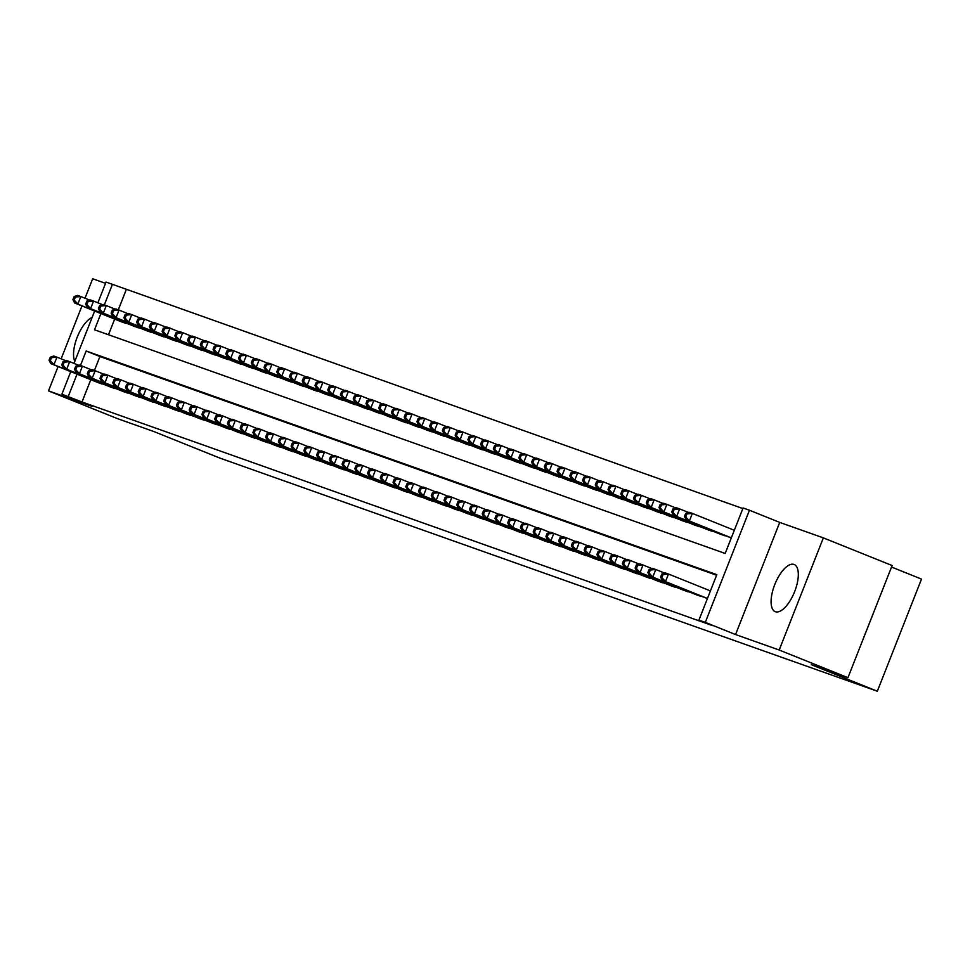<?xml version="1.0" encoding="UTF-8"?>
<svg xmlns="http://www.w3.org/2000/svg" width="970" height="970" viewBox="0 0 970 970"><rect width="100%" height="100%" fill="white"/><g stroke="black" fill="none" stroke-linecap="round" stroke-linejoin="round"><path stroke-width="1.45" d="M794.018 564.443A25.414 10.537 -68.1 0 0 774.848 584.352A25.414 10.537 -68.1 0 0 775.224 611.658A25.414 10.537 -68.1 0 0 775.394 611.718A25.414 10.537 -68.1 0 0 794.563 591.809A25.414 10.537 -68.1 0 0 794.187 564.504A25.414 10.537 -68.1 0 0 794.018 564.443M92.126 317.445A25.414 10.537 -68.1 0 0 77.212 337.184A25.414 10.537 -68.1 0 0 74.823 361.361M100.916 313.553L94.514 329.788L725.184 553.446L743.093 507.977L749.458 510.244L705.287 622.376L698.921 620.121L716.83 574.652L86.16 351.007L80.449 365.496M779.722 522.406L735.551 634.55L779.189 650.021L847.95 677.678L892.121 565.534L823.36 537.877L779.722 522.406L749.458 510.244M891.527 567.038L921.5 579.102L877.329 691.234L219.899 458.095L153.891 431.553L117.261 418.555L48.5 390.898L92.138 406.382L61.886 394.208L70.774 371.643M105.56 283.325L92.671 278.766L85.008 298.226M97.885 302.798L106.057 282.064L112.423 284.331L104.336 304.871M742.862 508.559L112.423 284.331M779.189 650.021L823.36 537.877M81.965 305.926L61.134 358.839M58.091 366.551L48.5 390.898M695.247 594.319L702.971 596.829M682.504 589.808L690.228 592.306M669.761 585.286L677.496 587.784M657.017 580.763L664.753 583.273M644.286 576.253L652.01 578.75M631.543 571.73L639.266 574.24M618.799 567.22L626.523 569.717M606.056 562.697L613.792 565.195M593.325 558.174L601.048 560.684M580.581 553.664L588.305 556.162M567.838 549.141L575.562 551.639M555.095 544.619L562.818 547.128M542.351 540.108L550.087 542.606M529.62 535.586L537.344 538.083M516.877 531.063L524.6 533.573M504.133 526.552L511.857 529.05M491.39 522.03L499.126 524.528M478.659 517.519L486.382 520.017M465.915 512.997L473.639 515.494M453.172 508.474L460.895 510.984M440.428 503.963L448.152 506.461M427.685 499.441L435.421 501.939M414.954 494.918L422.678 497.428M402.211 490.408L409.934 492.905M389.467 485.885L397.191 488.383M376.724 481.362L384.447 483.872M363.98 476.852L371.716 479.35M351.249 472.329L358.973 474.827M338.506 467.807L346.229 470.317M325.762 463.296L333.486 465.794M313.019 458.774L320.755 461.283M300.288 454.263L308.011 456.761M287.544 449.74L295.268 452.238M274.801 445.218L282.525 447.728M262.058 440.707L269.781 443.205M249.314 436.185L257.05 438.683M236.583 431.662L244.307 434.172M223.84 427.152L231.563 429.649M211.096 422.629L218.82 425.127M198.353 418.106L206.089 420.616M185.609 413.596L193.345 416.094M172.878 409.073L180.602 411.571M160.135 404.563L167.858 407.06M147.391 400.04L155.115 402.538M134.648 395.517L142.384 398.027M121.917 391.007L129.641 393.505M109.174 386.484L116.897 388.982M126.173 289.86L118.304 309.83M114.666 319.082L108.495 334.747M120.304 321.349L128.028 323.847M133.048 325.871L140.771 328.369M145.791 330.382L153.515 332.892M158.534 334.905L166.258 337.402M171.266 339.427L179.001 341.925M184.009 343.938L191.733 346.448M196.752 348.46L204.476 350.958M209.496 352.983L217.219 355.481M222.239 357.493L229.963 360.003M234.97 362.016L242.706 364.514M247.714 366.527L255.437 369.036M260.457 371.049L268.181 373.547M273.2 375.572L280.924 378.07M285.932 380.082L293.667 382.592M298.675 384.605L306.399 387.103M311.418 389.128L319.142 391.625M324.162 393.638L331.886 396.148M336.905 398.161L344.629 400.658M349.637 402.683L357.372 405.181M362.38 407.194L370.103 409.704M375.123 411.716L382.847 414.214M387.867 416.227L395.59 418.737M400.598 420.75L408.334 423.247M413.341 425.272L421.077 427.77M426.085 429.783L433.808 432.293M438.828 434.305L446.552 436.803M451.571 438.828L459.295 441.326M464.303 443.338L472.038 445.848M477.046 447.861L484.77 450.359M489.789 452.384L497.513 454.882M502.533 456.894L510.256 459.404M515.276 461.417L523 463.915M528.007 465.939L535.743 468.437M540.751 470.45L548.474 472.948M553.494 474.973L561.218 477.47M566.237 479.483L573.961 481.993M578.969 484.006L586.704 486.503M591.712 488.528L599.448 491.026M604.455 493.039L612.179 495.549M617.199 497.561L624.922 500.059M629.942 502.084L637.666 504.582M642.673 506.595L650.409 509.104M655.417 511.117L663.14 513.615M668.16 515.64L675.884 518.138M680.904 520.15L688.627 522.66M693.647 524.673L701.371 527.171M706.378 529.183L714.114 531.693M719.122 533.706L726.845 536.204M90.792 379.694L82.001 401.992L712.671 625.65L698.921 620.121M716.6 575.234L99.91 356.536L94.429 370.455M96.43 381.962L104.154 384.472M735.551 634.55L705.287 622.376M82.001 401.992L61.886 394.208M847.95 677.678L811.32 664.692L877.329 691.234M74.011 363.411L94.648 311.03M77.042 374.165L68.252 396.463M99.91 356.536L86.16 351.007M50.234 357.19L49.046 360.222L50.319 360.682L51.507 357.651L50.234 357.19L53.75 356.026L56.939 357.154L53.944 364.732L101.814 383.974M50.319 360.682L53.944 364.732L50.767 363.604L98.625 382.847M51.507 357.651L56.939 357.154L65.875 360.743M49.046 360.222L50.767 363.604M74.108 296.577L72.92 299.609L74.193 300.057L75.381 297.026L74.108 296.577L77.624 295.401L80.813 296.541L77.83 304.107L74.641 302.979L122.499 322.234M89.749 300.13L80.813 296.541L75.381 297.026M125.688 323.362L77.83 304.107L74.193 300.057M74.641 302.979L72.92 299.609M62.977 361.713L61.777 364.744L63.05 365.193L64.25 362.162L62.977 361.713L66.493 360.537L69.67 361.664L66.688 369.243L114.545 388.497M63.05 365.193L66.688 369.243L63.511 368.115L111.368 387.37M64.25 362.162L69.67 361.664L78.618 365.266M61.777 364.744L63.511 368.115M75.721 366.236L74.52 369.267L75.793 369.716L76.994 366.684L75.721 366.236L79.237 365.059L82.414 366.187L79.431 373.765L127.288 393.02M75.793 369.716L79.431 373.765L76.242 372.638L124.099 391.88M76.994 366.684L82.414 366.187L91.35 369.788M74.52 369.267L76.242 372.638M88.452 370.746L87.264 373.777L88.537 374.238L89.725 371.207L88.452 370.746L91.968 369.582L95.157 370.71L92.174 378.288L140.032 397.53M88.537 374.238L92.174 378.288L88.985 377.148L136.843 396.403M89.725 371.207L95.157 370.71L104.093 374.299M87.264 373.777L88.985 377.148M101.195 375.269L100.007 378.3L101.28 378.749L102.468 375.717L101.195 375.269L104.711 374.093L107.9 375.22L104.918 382.798L152.775 402.053M101.28 378.749L104.918 382.798L101.729 381.671L149.586 400.925M102.468 375.717L107.9 375.22L116.836 378.821M100.007 378.3L101.729 381.671M86.851 301.1L85.663 304.131L86.936 304.58L88.124 301.549L86.851 301.1L90.368 299.924L93.556 301.052L90.574 308.63L87.385 307.502L135.242 326.745M102.493 304.653L93.556 301.052L88.124 301.549M138.431 327.884L90.574 308.63L86.936 304.58M87.385 307.502L85.663 304.131M99.595 305.611L98.394 308.642L99.667 309.103L100.868 306.071L99.595 305.611L103.111 304.447L106.288 305.574L103.305 313.152L100.128 312.025L147.986 331.267M115.236 309.163L106.288 305.574L100.868 306.071M151.162 332.395L103.305 313.152L99.667 309.103M100.128 312.025L98.394 308.642M112.338 310.133L111.138 313.164L112.411 313.613L113.611 310.582L112.338 310.133L115.854 308.957L119.031 310.085L116.048 317.663L112.859 316.535L160.717 335.79M127.967 313.686L119.031 310.085L113.611 310.582M163.906 336.917L116.048 317.663L112.411 313.613M112.859 316.535L111.138 313.164M125.069 314.656L123.881 317.687L125.154 318.136L126.343 315.104L125.069 314.656L128.586 313.48L131.774 314.607L128.792 322.185L125.603 321.058L173.46 340.3M140.711 318.208L131.774 314.607L126.343 315.104M176.649 341.44L128.792 322.185L125.154 318.136M125.603 321.058L123.881 317.687M113.939 379.791L112.738 382.823L114.023 383.271L115.212 380.24L113.939 379.791L117.455 378.615L120.644 379.743L117.649 387.321L165.506 406.563M114.023 383.271L117.649 387.321L114.472 386.193L162.329 405.436M115.212 380.24L120.644 379.743L129.58 383.344M112.738 382.823L114.472 386.193M137.813 319.166L136.625 322.198L137.898 322.658L139.086 319.627L137.813 319.166L141.329 318.002L144.518 319.13L141.535 326.708L138.346 325.58L186.204 344.823M153.454 322.719L144.518 319.13L139.086 319.627M189.392 345.95L141.535 326.708L137.898 322.658M138.346 325.58L136.625 322.198M126.682 384.302L125.482 387.333L126.755 387.794L127.955 384.763L126.682 384.302L130.198 383.138L133.375 384.265L130.392 391.844L178.25 411.086M126.755 387.794L130.392 391.844L127.203 390.704L175.073 409.958M127.955 384.763L133.375 384.265L142.323 387.854M125.482 387.333L127.203 390.704M150.556 323.689L149.368 326.72L150.641 327.169L151.829 324.138L150.556 323.689L154.072 322.513L157.261 323.64L154.266 331.219L151.09 330.091L198.947 349.345M166.197 327.242L157.261 323.64L151.829 324.138M202.136 350.473L154.266 331.219L150.641 327.169M151.09 330.091L149.368 326.72M139.425 388.825L138.225 391.856L139.498 392.304L140.698 389.273L139.425 388.825L142.929 387.648L146.118 388.776L143.136 396.354L190.993 415.609M139.498 392.304L143.136 396.354L139.947 395.226L187.804 414.481M140.698 389.273L146.118 388.776L155.054 392.377M138.225 391.856L139.947 395.226M163.299 328.212L162.099 331.243L163.372 331.691L164.573 328.66L163.299 328.212L166.816 327.036L169.992 328.163L167.01 335.741L163.833 334.614L211.69 353.856M178.941 331.764L169.992 328.163L164.573 328.66M214.867 354.984L167.01 335.741L163.372 331.691M163.833 334.614L162.099 331.243M152.157 393.347L150.968 396.378L152.242 396.827L153.43 393.796L152.157 393.347L155.673 392.171L158.862 393.299L155.879 400.877L203.736 420.119M152.242 396.827L155.879 400.877L152.69 399.749L200.547 418.991M153.43 393.796L158.862 393.299L167.798 396.888M150.968 396.378L152.69 399.749M176.043 332.722L174.842 335.753L176.116 336.214L177.316 333.183L176.043 332.722L179.547 331.558L182.736 332.686L179.753 340.264L176.564 339.124L224.422 358.379M191.672 336.275L182.736 332.686L177.316 333.183M227.61 359.506L179.753 340.264L176.116 336.214M176.564 339.124L174.842 335.753M164.9 397.858L163.712 400.889L164.985 401.337L166.173 398.306L164.9 397.858L168.416 396.682L171.605 397.821L168.622 405.387L216.48 424.642M164.985 401.337L168.622 405.387L165.433 404.26L213.291 423.514M166.173 398.306L171.605 397.821L180.541 401.41M163.712 400.889L165.433 404.26M177.643 402.38L176.443 405.411L177.716 405.86L178.916 402.829L177.643 402.38L181.16 401.204L184.336 402.332L181.354 409.91L229.211 429.164M177.716 405.86L181.354 409.91L178.177 408.782L226.034 428.025M178.916 402.829L184.336 402.332L193.285 405.933M176.443 405.411L178.177 408.782M190.387 406.903L189.186 409.922L190.459 410.383L191.66 407.351L190.387 406.903L193.903 405.727L197.08 406.854L194.097 414.433L241.954 433.675M190.459 410.383L194.097 414.433L190.908 413.305L238.778 432.547M191.66 407.351L197.08 406.854L206.016 410.443M189.186 409.922L190.908 413.305M203.118 411.413L201.93 414.445L203.203 414.893L204.403 411.862L203.118 411.413L206.634 410.237L209.823 411.365L206.84 418.943L254.698 438.197M203.203 414.893L206.84 418.943L203.651 417.815L251.509 437.07M204.403 411.862L209.823 411.365L218.759 414.966M201.93 414.445L203.651 417.815M215.861 415.936L214.673 418.967L215.946 419.416L217.135 416.385L215.861 415.936L219.378 414.76L222.566 415.887L219.584 423.466L267.441 442.72M215.946 419.416L219.584 423.466L216.395 422.338L264.252 441.58M217.135 416.385L222.566 415.887L231.503 419.489M214.673 418.967L216.395 422.338M228.605 420.446L227.416 423.478L228.69 423.938L229.878 420.907L228.605 420.446L232.121 419.282L235.31 420.41L232.315 427.988L280.185 447.231M228.69 423.938L232.315 427.988L229.138 426.861L276.996 446.103M229.878 420.907L235.31 420.41L244.246 423.999M227.416 423.478L229.138 426.861M241.348 424.969L240.148 428L241.421 428.449L242.621 425.418L241.348 424.969L244.864 423.793L248.041 424.921L245.058 432.499L292.916 451.753M241.421 428.449L245.058 432.499L241.882 431.371L289.739 450.626M242.621 425.418L248.041 424.921L256.989 428.522M240.148 428L241.882 431.371M254.091 429.492L252.891 432.523L254.164 432.972L255.365 429.94L254.091 429.492L257.608 428.316L260.784 429.443L257.802 437.021L305.659 456.264M254.164 432.972L257.802 437.021L254.613 435.894L302.47 455.136M255.365 429.94L260.784 429.443L269.721 433.044M252.891 432.523L254.613 435.894M266.823 434.002L265.635 437.033L266.908 437.494L268.096 434.463L266.823 434.002L270.339 432.838L273.528 433.966L270.545 441.544L318.403 460.786M266.908 437.494L270.545 441.544L267.356 440.404L315.214 459.659M268.096 434.463L273.528 433.966L282.464 437.555M265.635 437.033L267.356 440.404M279.566 438.525L278.378 441.556L279.651 442.005L280.839 438.974L279.566 438.525L283.082 437.349L286.271 438.476L283.288 446.054L331.146 465.309M279.651 442.005L283.288 446.054L280.1 444.927L327.957 464.181M280.839 438.974L286.271 438.476L295.207 442.077M278.378 441.556L280.1 444.927M292.31 443.047L291.109 446.079L292.394 446.527L293.583 443.496L292.31 443.047L295.826 441.871L299.015 442.999L296.02 450.577L343.877 469.82M292.394 446.527L296.02 450.577L292.843 449.45L340.7 468.692M293.583 443.496L299.015 442.999L307.951 446.588M291.109 446.079L292.843 449.45M305.053 447.558L303.852 450.589L305.126 451.038L306.326 448.019L305.053 447.558L308.569 446.382L311.746 447.522L308.763 455.1L356.62 474.342M305.126 451.038L308.763 455.1L305.574 453.96L353.444 473.214M306.326 448.019L311.746 447.522L320.682 451.111M303.852 450.589L305.574 453.96M188.774 337.245L187.586 340.276L188.859 340.725L190.047 337.693L188.774 337.245L192.29 336.069L195.479 337.196L192.496 344.774L189.308 343.647L237.165 362.901M204.415 340.797L195.479 337.196L190.047 337.693M240.354 364.029L192.496 344.774L188.859 340.725M189.308 343.647L187.586 340.276M201.517 341.767L200.329 344.799L201.602 345.247L202.791 342.216L201.517 341.767L205.034 340.591L208.223 341.719L205.24 349.297L202.051 348.169L249.908 367.412M217.159 345.308L208.223 341.719L202.791 342.216M253.097 368.539L205.24 349.297L201.602 345.247M202.051 348.169L200.329 344.799M214.261 346.278L213.06 349.309L214.346 349.758L215.534 346.739L214.261 346.278L217.777 345.102L220.966 346.241L217.971 353.808L214.794 352.68L262.652 371.934M229.902 349.83L220.966 346.241L215.534 346.739M265.829 373.062L217.971 353.808L214.346 349.758M214.794 352.68L213.06 349.309M227.004 350.8L225.804 353.832L227.077 354.28L228.277 351.249L227.004 350.8L230.52 349.624L233.697 350.752L230.714 358.33L227.526 357.202L275.395 376.457M242.633 354.353L233.697 350.752L228.277 351.249M278.572 377.585L230.714 358.33L227.077 354.28M227.526 357.202L225.804 353.832M239.735 355.323L238.547 358.342L239.82 358.803L241.021 355.772L239.735 355.323L243.252 354.147L246.441 355.275L243.458 362.853L240.269 361.725L288.126 380.967M255.377 358.864L246.441 355.275L241.021 355.772M291.315 382.095L243.458 362.853L239.82 358.803M240.269 361.725L238.547 358.342M252.479 359.834L251.291 362.865L252.564 363.313L253.752 360.282L252.479 359.834L255.995 358.657L259.184 359.797L256.201 367.363L253.012 366.236L300.87 385.49M268.12 363.386L259.184 359.797L253.752 360.282M304.059 386.618L256.201 367.363L252.564 363.313M253.012 366.236L251.291 362.865M265.222 364.356L264.034 367.387L265.307 367.836L266.495 364.805L265.222 364.356L268.738 363.18L271.927 364.308L268.945 371.886L265.756 370.758L313.613 390.001M280.863 367.909L271.927 364.308L266.495 364.805M316.802 391.14L268.945 371.886L265.307 367.836M265.756 370.758L264.034 367.387M277.966 368.867L276.765 371.898L278.038 372.359L279.239 369.327L277.966 368.867L281.482 367.703L284.659 368.83L281.676 376.408L278.499 375.281L326.356 394.523M293.607 372.419L284.659 368.83L279.239 369.327M329.533 395.651L281.676 376.408L278.038 372.359M278.499 375.281L276.765 371.898M290.709 373.389L289.509 376.421L290.782 376.869L291.982 373.838L290.709 373.389L294.225 372.213L297.402 373.341L294.419 380.919L291.23 379.791L339.088 399.046M306.338 376.942L297.402 373.341L291.982 373.838M342.277 400.173L294.419 380.919L290.782 376.869M291.23 379.791L289.509 376.421M303.44 377.912L302.252 380.943L303.525 381.392L304.713 378.361L303.44 377.912L306.956 376.736L310.145 377.863L307.163 385.442L303.974 384.314L351.831 403.556M319.082 381.465L310.145 377.863L304.713 378.361M355.02 404.684L307.163 385.442L303.525 381.392M303.974 384.314L302.252 380.943M316.184 382.422L314.995 385.454L316.268 385.914L317.457 382.883L316.184 382.422L319.7 381.258L322.889 382.386L319.906 389.964L316.717 388.825L364.575 408.079M331.825 385.975L322.889 382.386L317.457 382.883M367.763 409.207L319.906 389.964L316.268 385.914M316.717 388.825L314.995 385.454M328.927 386.945L327.739 389.976L329.012 390.425L330.2 387.394L328.927 386.945L332.443 385.769L335.632 386.897L332.637 394.475L329.461 393.347L377.318 412.602M344.568 390.498L335.632 386.897L330.2 387.394M380.507 413.729L332.637 394.475L329.012 390.425M329.461 393.347L327.739 389.976M317.784 452.081L316.596 455.112L317.869 455.56L319.069 452.529L317.784 452.081L321.3 450.904L324.489 452.032L321.507 459.61L369.364 478.865M317.869 455.56L321.507 459.61L318.318 458.483L366.175 477.737M319.069 452.529L324.489 452.032L333.425 455.633M316.596 455.112L318.318 458.483M330.527 456.603L329.339 459.634L330.612 460.083L331.801 457.052L330.527 456.603L334.044 455.427L337.233 456.555L334.25 464.133L382.107 483.375M330.612 460.083L334.25 464.133L331.061 463.005L378.918 482.248M331.801 457.052L337.233 456.555L346.169 460.144M329.339 459.634L331.061 463.005M343.271 461.114L342.083 464.145L343.356 464.594L344.544 461.562L343.271 461.114L346.787 459.938L349.976 461.077L346.993 468.643L394.851 487.898M343.356 464.594L346.993 468.643L343.804 467.516L391.662 486.77M344.544 461.562L349.976 461.077L358.912 464.666M342.083 464.145L343.804 467.516M356.014 465.636L354.814 468.668L356.087 469.116L357.287 466.085L356.014 465.636L359.53 464.46L362.707 465.588L359.724 473.166L407.582 492.42M356.087 469.116L359.724 473.166L356.548 472.038L404.405 491.281M357.287 466.085L362.707 465.588L371.655 469.189M354.814 468.668L356.548 472.038M341.67 391.468L340.47 394.499L341.743 394.948L342.943 391.916L341.67 391.468L345.187 390.292L348.363 391.419L345.381 398.997L342.204 397.87L390.061 417.112M357.312 395.008L348.363 391.419L342.943 391.916M393.238 418.24L345.381 398.997L341.743 394.948M342.204 397.87L340.47 394.499M354.414 395.978L353.213 399.009L354.486 399.458L355.687 396.439L354.414 395.978L357.918 394.802L361.107 395.942L358.124 403.52L354.935 402.38L402.792 421.635M370.043 399.531L361.107 395.942L355.687 396.439M405.981 422.762L358.124 403.52L354.486 399.458M354.935 402.38L353.213 399.009M367.145 400.501L365.957 403.532L367.23 403.981L368.418 400.95L367.145 400.501L370.661 399.325L373.85 400.452L370.867 408.03L367.678 406.903L415.536 426.157M382.786 404.053L373.85 400.452L368.418 400.95M418.725 427.285L370.867 408.03L367.23 403.981M367.678 406.903L365.957 403.532M379.888 405.024L378.7 408.055L379.973 408.503L381.161 405.472L379.888 405.024L383.405 403.847L386.593 404.975L383.611 412.553L380.422 411.425L428.279 430.668M395.53 408.564L386.593 404.975L381.161 405.472M431.468 431.795L383.611 412.553L379.973 408.503M380.422 411.425L378.7 408.055M368.758 470.147L367.557 473.178L368.83 473.639L370.031 470.608L368.758 470.147L372.274 468.983L375.451 470.111L372.468 477.689L420.325 496.931M368.83 473.639L372.468 477.689L369.279 476.561L417.136 495.803M370.031 470.608L375.451 470.111L384.387 473.7M367.557 473.178L369.279 476.561M392.632 409.534L391.431 412.565L392.717 413.014L393.905 409.983L392.632 409.534L396.148 408.358L399.337 409.498L396.342 417.064L393.165 415.936L441.023 435.19M408.273 413.087L399.337 409.498L393.905 409.983M444.199 436.318L396.342 417.064L392.717 413.014M393.165 415.936L391.431 412.565M381.489 474.669L380.301 477.701L381.574 478.149L382.762 475.118L381.489 474.669L385.005 473.493L388.194 474.621L385.211 482.199L433.069 501.454M381.574 478.149L385.211 482.199L382.022 481.071L429.88 500.326M382.762 475.118L388.194 474.621L397.13 478.222M380.301 477.701L382.022 481.071M405.375 414.057L404.175 417.088L405.448 417.536L406.648 414.505L405.375 414.057L408.891 412.88L412.068 414.008L409.085 421.586L405.896 420.459L453.766 439.701M421.004 417.609L412.068 414.008L406.648 414.505M456.943 440.841L409.085 421.586L405.448 417.536M405.896 420.459L404.175 417.088M394.232 479.192L393.044 482.223L394.317 482.672L395.505 479.641L394.232 479.192L397.748 478.016L400.937 479.144L397.955 486.722L445.812 505.976M394.317 482.672L397.955 486.722L394.766 485.594L442.623 504.837M395.505 479.641L400.937 479.144L409.873 482.745M393.044 482.223L394.766 485.594M418.106 418.567L416.918 421.598L418.191 422.059L419.392 419.028L418.106 418.567L421.623 417.403L424.811 418.531L421.829 426.109L418.64 424.981L466.497 444.224M433.748 422.12L424.811 418.531L419.392 419.028M469.686 445.351L421.829 426.109L418.191 422.059M418.64 424.981L416.918 421.598M406.976 483.703L405.787 486.734L407.06 487.195L408.249 484.163L406.976 483.703L410.492 482.539L413.681 483.666L410.686 491.244L458.555 510.487M407.06 487.195L410.686 491.244L407.509 490.105L455.366 509.359M408.249 484.163L413.681 483.666L422.617 487.255M405.787 486.734L407.509 490.105M430.85 423.09L429.661 426.121L430.935 426.57L432.123 423.538L430.85 423.09L434.366 421.914L437.555 423.041L434.572 430.619L431.383 429.492L479.241 448.746M446.491 426.642L437.555 423.041L432.123 423.538M482.429 449.874L434.572 430.619L430.935 426.57M431.383 429.492L429.661 426.121M419.719 488.225L418.519 491.257L419.792 491.705L420.992 488.674L419.719 488.225L423.235 487.049L426.412 488.177L423.429 495.755L471.287 515.009M419.792 491.705L423.429 495.755L420.252 494.627L468.11 513.882M420.992 488.674L426.412 488.177L435.36 491.778M418.519 491.257L420.252 494.627M443.593 427.612L442.405 430.644L443.678 431.092L444.866 428.061L443.593 427.612L447.109 426.436L450.298 427.564L447.315 435.142L444.127 434.014L491.984 453.257M459.234 431.165L450.298 427.564L444.866 428.061M495.173 454.396L447.315 435.142L443.678 431.092M444.127 434.014L442.405 430.644M432.462 492.748L431.262 495.779L432.535 496.228L433.736 493.196L432.462 492.748L435.966 491.572L439.155 492.699L436.173 500.277L484.03 519.52M432.535 496.228L436.173 500.277L432.984 499.15L480.841 518.392M433.736 493.196L439.155 492.699L448.091 496.288M431.262 495.779L432.984 499.15M456.337 432.123L455.136 435.154L456.409 435.615L457.61 432.584L456.337 432.123L459.853 430.959L463.029 432.087L460.047 439.665L456.87 438.525L504.727 457.779M471.978 435.675L463.029 432.087L457.61 432.584M507.904 458.907L460.047 439.665L456.409 435.615M456.87 438.525L455.136 435.154M445.194 497.258L444.005 500.29L445.278 500.75L446.467 497.719L445.194 497.258L448.71 496.082L451.899 497.222L448.916 504.8L496.773 524.042M445.278 500.75L448.916 504.8L445.727 503.66L493.584 522.915M446.467 497.719L451.899 497.222L460.835 500.811M444.005 500.29L445.727 503.66M469.08 436.645L467.879 439.677L469.153 440.125L470.353 437.094L469.08 436.645L472.596 435.469L475.773 436.597L472.79 444.175L469.601 443.047L517.459 462.302M484.709 440.198L475.773 436.597L470.353 437.094M520.647 463.43L472.79 444.175L469.153 440.125M469.601 443.047L467.879 439.677M457.937 501.781L456.749 504.812L458.022 505.261L459.21 502.23L457.937 501.781L461.453 500.605L464.642 501.732L461.659 509.311L509.517 528.565M458.022 505.261L461.659 509.311L458.47 508.183L506.328 527.438M459.21 502.23L464.642 501.732L473.578 505.334M456.749 504.812L458.47 508.183M481.811 441.168L480.623 444.199L481.896 444.648L483.084 441.617L481.811 441.168L485.327 439.992L488.516 441.12L485.533 448.698L482.345 447.57L530.202 466.812M497.452 444.709L488.516 441.12L483.084 441.617M533.391 467.94L485.533 448.698L481.896 444.648M482.345 447.57L480.623 444.199M470.68 506.304L469.48 509.335L470.765 509.783L471.953 506.752L470.68 506.304L474.197 505.127L477.385 506.255L474.391 513.833L522.248 533.076M470.765 509.783L474.391 513.833L471.214 512.706L519.071 531.948M471.953 506.752L477.385 506.255L486.322 509.844M469.48 509.335L471.214 512.706M494.554 445.679L493.366 448.71L494.639 449.171L495.828 446.139L494.554 445.679L498.071 444.502L501.26 445.642L498.277 453.22L495.088 452.081L542.945 471.335M510.196 449.231L501.26 445.642L495.828 446.139M546.134 472.463L498.277 453.22L494.639 449.171M495.088 452.081L493.366 448.71M483.424 510.814L482.223 513.845L483.496 514.294L484.697 511.263L483.424 510.814L486.94 509.638L490.117 510.778L487.134 518.344L534.991 537.598M483.496 514.294L487.134 518.344L483.945 517.216L531.815 536.471M484.697 511.263L490.117 510.778L499.053 514.367M482.223 513.845L483.945 517.216M507.298 450.201L506.11 453.232L507.383 453.681L508.571 450.65L507.298 450.201L510.814 449.025L514.003 450.153L511.008 457.731L507.831 456.603L555.689 475.858M522.939 453.754L514.003 450.153L508.571 450.65M558.878 476.985L511.008 457.731L507.383 453.681M507.831 456.603L506.11 453.232M496.155 515.337L494.967 518.368L496.24 518.817L497.44 515.785L496.155 515.337L499.671 514.161L502.86 515.288L499.877 522.866L547.735 542.121M496.24 518.817L499.877 522.866L496.688 521.739L544.546 540.981M497.44 515.785L502.86 515.288L511.796 518.889M494.967 518.368L496.688 521.739M520.041 454.724L518.841 457.755L520.114 458.204L521.314 455.172L520.041 454.724L523.558 453.548L526.734 454.675L523.751 462.253L520.575 461.126L568.432 480.368M535.683 458.264L526.734 454.675L521.314 455.172M571.609 481.496L523.751 462.253L520.114 458.204M520.575 461.126L518.841 457.755M508.898 519.847L507.71 522.878L508.983 523.339L510.171 520.308L508.898 519.847L512.415 518.683L515.603 519.811L512.621 527.389L560.478 546.631M508.983 523.339L512.621 527.389L509.432 526.261L557.289 545.504M510.171 520.308L515.603 519.811L524.54 523.4M507.71 522.878L509.432 526.261M532.785 459.234L531.584 462.266L532.857 462.714L534.058 459.683L532.785 459.234L536.289 458.058L539.478 459.198L536.495 466.764L533.306 465.636L581.163 484.891M548.414 462.787L539.478 459.198L534.058 459.683M584.352 486.018L536.495 466.764L532.857 462.714M533.306 465.636L531.584 462.266M521.642 524.37L520.453 527.401L521.727 527.85L522.915 524.818L521.642 524.37L525.158 523.194L528.347 524.321L525.364 531.899L573.221 551.154M521.727 527.85L525.364 531.899L522.175 530.772L570.033 550.026M522.915 524.818L528.347 524.321L537.283 527.922M520.453 527.401L522.175 530.772M545.516 463.757L544.328 466.788L545.601 467.237L546.789 464.206L545.516 463.757L549.032 462.581L552.221 463.708L549.238 471.287L546.049 470.159L593.907 489.401M561.157 467.31L552.221 463.708L546.789 464.206M597.096 490.541L549.238 471.287L545.601 467.237M546.049 470.159L544.328 466.788M534.385 528.892L533.185 531.924L534.458 532.372L535.658 529.341L534.385 528.892L537.901 527.716L541.078 528.844L538.095 536.422L585.953 555.677M534.458 532.372L538.095 536.422L534.919 535.294L582.776 554.537M535.658 529.341L541.078 528.844L550.026 532.445M533.185 531.924L534.919 535.294M558.259 468.267L557.071 471.299L558.344 471.759L559.532 468.728L558.259 468.267L561.775 467.103L564.964 468.231L561.982 475.809L558.793 474.682L606.65 493.924M573.9 471.82L564.964 468.231L559.532 468.728M609.839 495.052L561.982 475.809L558.344 471.759M558.793 474.682L557.071 471.299M547.128 533.403L545.928 536.434L547.201 536.895L548.402 533.864L547.128 533.403L550.645 532.239L553.821 533.367L550.839 540.945L598.696 560.187M547.201 536.895L550.839 540.945L547.65 539.817L595.507 559.059M548.402 533.864L553.821 533.367L562.758 536.956M545.928 536.434L547.65 539.817M571.003 472.79L569.802 475.821L571.087 476.27L572.276 473.239L571.003 472.79L574.519 471.614L577.708 472.742L574.713 480.32L571.536 479.192L619.393 498.447M586.644 476.343L577.708 472.742L572.276 473.239M622.57 499.574L574.713 480.32L571.087 476.27M571.536 479.192L569.802 475.821M559.86 537.926L558.671 540.957L559.945 541.405L561.133 538.374L559.86 537.926L563.376 536.75L566.565 537.877L563.582 545.455L611.439 564.71M559.945 541.405L563.582 545.455L560.393 544.328L608.251 563.582M561.133 538.374L566.565 537.877L575.501 541.478M558.671 540.957L560.393 544.328M583.746 477.313L582.546 480.344L583.819 480.793L585.019 477.761L583.746 477.313L587.262 476.137L590.439 477.264L587.456 484.842L584.267 483.715L632.137 502.957M599.375 480.865L590.439 477.264L585.019 477.761M635.314 504.097L587.456 484.842L583.819 480.793M584.267 483.715L582.546 480.344M572.603 542.448L571.415 545.479L572.688 545.928L573.876 542.897L572.603 542.448L576.119 541.272L579.308 542.4L576.325 549.978L624.183 569.22M572.688 545.928L576.325 549.978L573.137 548.85L620.994 568.093M573.876 542.897L579.308 542.4L588.244 546.001M571.415 545.479L573.137 548.85M596.477 481.823L595.289 484.854L596.562 485.315L597.762 482.284L596.477 481.823L599.993 480.659L603.182 481.787L600.2 489.365L597.011 488.237L644.868 507.48M612.118 485.376L603.182 481.787L597.762 482.284M648.057 508.607L600.2 489.365L596.562 485.315M597.011 488.237L595.289 484.854M585.346 546.959L584.158 549.99L585.431 550.451L586.62 547.419L585.346 546.959L588.863 545.795L592.052 546.922L589.057 554.5L636.926 573.743M585.431 550.451L589.057 554.5L585.88 553.361L633.737 572.615M586.62 547.419L592.052 546.922L600.988 550.511M584.158 549.99L585.88 553.361M609.221 486.346L608.032 489.377L609.305 489.826L610.494 486.794L609.221 486.346L612.737 485.17L615.926 486.297L612.943 493.875L609.754 492.748L657.611 512.002M624.862 489.899L615.926 486.297L610.494 486.794M660.8 513.13L612.943 493.875L609.305 489.826M609.754 492.748L608.032 489.377M598.09 551.481L596.889 554.513L598.163 554.961L599.363 551.93L598.09 551.481L601.606 550.305L604.783 551.433L601.8 559.011L649.657 578.265M598.163 554.961L601.8 559.011L598.623 557.883L646.481 577.138M599.363 551.93L604.783 551.433L613.731 555.034M596.889 554.513L598.623 557.883M621.964 490.868L620.776 493.9L622.049 494.348L623.237 491.317L621.964 490.868L625.48 489.692L628.669 490.82L625.686 498.398L622.497 497.27L670.355 516.513M637.605 494.421L628.669 490.82L623.237 491.317M673.544 517.64L625.686 498.398L622.049 494.348M622.497 497.27L620.776 493.9M610.833 556.004L609.633 559.035L610.906 559.484L612.106 556.453L610.833 556.004L614.337 554.828L617.526 555.955L614.543 563.534L662.401 582.776M610.906 559.484L614.543 563.534L611.355 562.406L659.212 581.648M612.106 556.453L617.526 555.955L626.462 559.544M609.633 559.035L611.355 562.406M634.707 495.379L633.507 498.41L634.78 498.871L635.98 495.84L634.707 495.379L638.224 494.215L641.4 495.343L638.418 502.921L635.241 501.781L683.098 521.035M650.349 498.932L641.4 495.343L635.98 495.84M686.275 522.163L638.418 502.921L634.78 498.871M635.241 501.781L633.507 498.41M623.564 560.514L622.376 563.546L623.649 563.994L624.838 560.975L623.564 560.514L627.081 559.338L630.27 560.478L627.287 568.044L675.144 587.299M623.649 563.994L627.287 568.044L624.098 566.916L671.955 586.171M624.838 560.975L630.27 560.478L639.206 564.067M622.376 563.546L624.098 566.916M647.451 499.902L646.25 502.933L647.523 503.382L648.724 500.35L647.451 499.902L650.967 498.725L654.144 499.853L651.161 507.431L647.972 506.304L695.829 525.558M663.08 503.454L654.144 499.853L648.724 500.35M699.018 526.686L651.161 507.431L647.523 503.382M647.972 506.304L646.25 502.933M636.308 565.037L635.12 568.068L636.393 568.517L637.581 565.486L636.308 565.037L639.824 563.861L643.013 564.989L640.03 572.567L687.888 591.821M636.393 568.517L640.03 572.567L636.841 571.439L684.699 590.694M637.581 565.486L643.013 564.989L651.949 568.59M635.12 568.068L636.841 571.439M660.182 504.424L658.994 507.455L660.267 507.904L661.455 504.873L660.182 504.424L663.698 503.248L666.887 504.376L663.904 511.954L660.715 510.826L708.573 530.069M675.823 507.965L666.887 504.376L661.455 504.873M711.762 531.196L663.904 511.954L660.267 507.904M660.715 510.826L658.994 507.455M649.051 569.56L647.851 572.579L649.136 573.04L650.324 570.008L649.051 569.56L652.567 568.384L655.756 569.511L652.761 577.089L700.619 596.332M649.136 573.04L652.761 577.089L649.585 575.962L697.442 595.204M650.324 570.008L655.756 569.511L664.692 573.1M647.851 572.579L649.585 575.962M672.925 508.935L671.737 511.966L673.01 512.415L674.198 509.395L672.925 508.935L676.442 507.759L679.63 508.898L676.648 516.476L673.459 515.337L721.316 534.591M688.567 512.487L679.63 508.898L674.198 509.395M724.505 535.719L676.648 516.476L673.01 512.415M673.459 515.337L671.737 511.966M661.795 574.07L660.594 577.101L661.867 577.55L663.068 574.519L661.795 574.07L665.311 572.894L668.488 574.034L665.505 581.6L707.445 598.478M661.867 577.55L665.505 581.6L662.316 580.472L707.397 598.599M663.068 574.519L668.488 574.034L710.428 590.9M660.594 577.101L662.316 580.472M685.669 513.457L684.468 516.489L685.754 516.937L686.942 513.906L685.669 513.457L689.185 512.281L692.374 513.409L689.379 520.987L686.202 519.859L731.271 537.986M734.314 530.275L692.374 513.409L686.942 513.906M731.319 537.853L689.379 520.987L685.754 516.937M686.202 519.859L684.468 516.489"/></g></svg>
